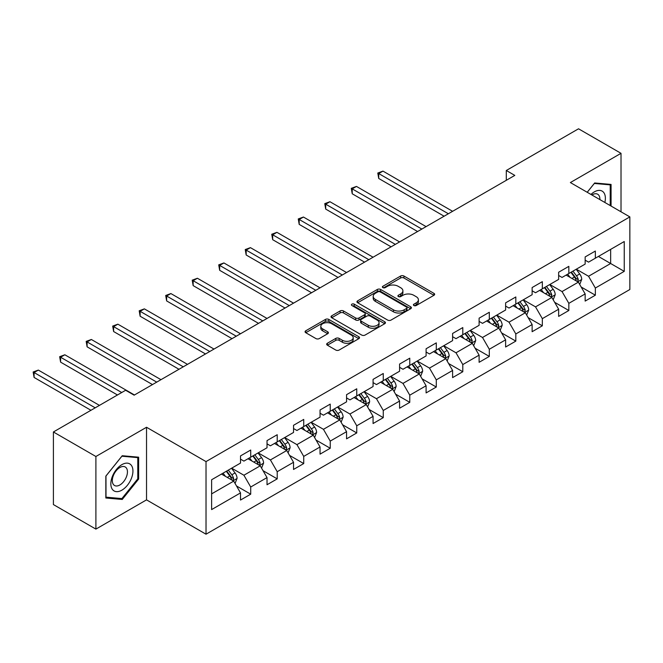 <?xml version="1.0" encoding="UTF-8"?>
<svg xmlns="http://www.w3.org/2000/svg" width="663" height="663" viewBox="0 0 663 663"><rect width="100%" height="100%" fill="white"/><g stroke="black" fill="none" stroke-linecap="round" stroke-linejoin="round"><path stroke-width="0.99" d="M413.903 305.527A1.649 0.953 0 0 0 416.24 305.527L433.958 295.292A2.362 1.359 0 0 0 434.655 294.331A2.362 1.359 0 0 0 433.958 293.369L403.933 276.032A2.362 1.359 0 0 0 400.601 276.032L382.874 286.267A1.649 0.953 0 0 0 382.394 286.938A1.649 0.953 0 0 0 382.874 287.618A1.649 0.953 0 0 0 385.211 287.618L387.507 286.292A7.55 4.359 0 0 1 398.181 286.292L400.684 287.734A7.55 4.359 0 0 1 402.897 290.817A7.55 4.359 0 0 1 400.684 293.9L398.388 295.226A1.649 0.953 0 0 0 397.908 295.897A1.649 0.953 0 0 0 398.388 296.568A1.649 0.953 0 0 0 400.725 296.568L403.021 295.25A7.55 4.359 0 0 1 413.695 295.25L416.198 296.692A7.55 4.359 0 0 1 418.403 299.775A7.55 4.359 0 0 1 416.198 302.858L413.903 304.176A1.649 0.953 0 0 0 413.422 304.856A1.649 0.953 0 0 0 413.903 305.527L413.903 304.176M327.373 343.252A2.362 1.359 0 0 0 326.677 344.221A2.362 1.359 0 0 0 327.373 345.183L335.793 350.047A2.362 1.359 0 0 0 339.133 350.047L358.816 338.677A2.362 1.359 0 0 0 359.503 337.716A2.362 1.359 0 0 0 358.816 336.754L328.79 319.417A2.362 1.359 0 0 0 325.45 319.417L305.767 330.787A2.362 1.359 0 0 0 305.079 331.749A2.362 1.359 0 0 0 305.767 332.71L315.944 338.586A2.362 1.359 0 0 0 319.276 338.586L327.704 333.721A2.362 1.359 0 0 0 328.392 332.76A2.362 1.359 0 0 0 327.704 331.798L322.657 328.881A6.307 3.647 0 0 1 320.809 326.304A6.307 3.647 0 0 1 324.704 322.939A6.307 3.647 0 0 1 331.583 323.726L351.349 335.138A6.307 3.647 0 0 1 353.197 337.716A6.307 3.647 0 0 1 349.302 341.08A6.307 3.647 0 0 1 342.423 340.293L339.133 338.395A2.362 1.359 0 0 0 335.793 338.395L327.373 343.252L327.373 345.183M146.531 427.262L95.895 456.5L53.405 431.969L53.405 504.576L95.895 529.107L146.531 499.869L206.019 534.204L206.019 461.597L146.531 427.262L146.531 499.869M621.016 211.795L621.016 153.319L570.371 182.557L629.85 216.9L206.019 461.597M621.016 153.319L578.526 128.796L506.3 170.49L506.3 180.303M53.405 431.969L125.63 390.267L134.133 395.173L514.803 175.397L506.3 170.49M387.673 320.096A2.362 1.359 0 0 0 391.004 320.096L410.687 308.726A2.362 1.359 0 0 0 411.383 307.765A2.362 1.359 0 0 0 410.687 306.803L380.661 289.466A2.362 1.359 0 0 0 377.33 289.466L357.647 300.836A2.362 1.359 0 0 0 356.951 301.798A2.362 1.359 0 0 0 357.647 302.759L387.673 320.096M352.55 305.883A1.649 0.953 0 0 1 354.224 306.115L354.224 304.151L384.755 321.779A2.362 1.359 0 0 1 385.443 322.74A2.362 1.359 0 0 1 384.755 323.701L365.064 335.072A2.362 1.359 0 0 1 361.733 335.072L331.707 317.734L331.707 315.812A2.362 1.359 0 0 0 331.019 316.773A2.362 1.359 0 0 0 331.707 317.734M331.707 315.812L340.127 310.947A2.362 1.359 0 0 1 343.467 310.947L355.641 317.975A2.362 1.359 0 0 0 358.981 317.975L364.567 314.751A2.362 1.359 0 0 0 365.255 313.79A2.362 1.359 0 0 0 364.567 312.82L351.887 305.502A1.649 0.953 0 0 1 351.407 304.831A1.649 0.953 0 0 1 352.426 303.952A1.649 0.953 0 0 1 354.224 304.151M206.019 534.204L629.85 289.507L629.85 216.9M236.517 485.979L250.713 494.175L250.713 487.015L267.023 477.592L267.023 484.752L277.217 478.868L277.217 471.708L293.535 462.285L293.535 469.454L303.729 463.561L303.729 456.401L320.047 446.978L320.047 454.147L330.24 448.254L330.24 441.094L346.558 431.679L346.558 438.84L356.752 432.947L356.752 425.787L373.07 416.372L373.07 423.533L383.264 417.649L383.264 410.48L399.582 401.065L399.582 408.226L409.775 402.342L409.775 395.173L426.094 385.758L426.094 392.919L436.287 387.035L436.287 379.874L452.597 370.451L452.597 377.612L462.799 371.728L462.799 364.567L479.109 355.144L479.109 362.305L489.311 356.421L489.311 349.26L505.62 339.837L505.62 347.006L515.822 341.113L515.822 333.953L532.132 324.53L532.132 331.699L542.334 325.806L542.334 318.646L558.644 309.231L558.644 316.392L568.837 310.508L568.837 303.339L585.156 293.924L585.156 301.085L595.349 295.201L595.349 288.032L624.239 271.358L624.239 241.531L610.648 249.379L610.648 263.509L624.239 271.358M250.713 494.175L240.512 500.059L240.512 492.899L211.621 509.582L211.621 479.755L240.512 463.072L240.512 455.912L250.713 450.02L250.713 457.188L267.023 447.765L267.023 440.605L277.217 434.721L277.217 441.881L293.535 432.458L293.535 425.298L303.729 419.414L303.729 426.574L320.047 417.151L320.047 409.991L330.24 404.107L330.24 411.267L346.558 401.844L346.558 394.684L356.752 388.8L356.752 395.96L373.07 386.546L373.07 379.377L383.264 373.493L383.264 380.653L399.582 371.239L399.582 364.07L409.775 358.186L409.775 365.346L426.094 355.932L426.094 348.771L436.287 342.879L436.287 350.047L452.597 340.625L452.597 333.464L462.799 327.572L462.799 334.74L479.109 325.318L479.109 318.157L489.311 312.273L489.311 319.433L505.62 310.011L505.62 302.85L515.822 296.966L515.822 304.126L532.132 294.704L532.132 287.543L542.334 281.659L542.334 288.819L558.644 279.405L558.644 272.236L568.837 266.352L568.837 273.512L585.156 264.098L585.156 256.929L595.349 251.045L595.349 258.205L624.239 241.531M247.987 458.755L260.228 465.816L243.909 475.238L231.677 468.177M240.512 459.144L243.909 461.108L250.713 457.188M243.909 475.238L250.713 487.015M260.228 465.816L267.023 477.592M274.499 443.448L286.739 450.517L270.421 459.931L258.189 452.87M267.023 443.845L270.421 445.801L277.217 441.881M270.421 459.931L277.217 471.708M286.739 450.517L293.535 462.285M301.01 428.141L313.251 435.21L296.933 444.624L284.7 437.563M293.535 428.538L296.933 430.494L303.729 426.574M296.933 444.624L303.729 456.401M313.251 435.21L320.047 446.978M327.522 412.834L339.763 419.903L323.445 429.317L311.212 422.256M320.047 413.231L323.445 415.195L330.24 411.267M323.445 429.317L330.24 441.094M339.763 419.903L346.558 431.679M354.034 397.535L366.266 404.596L349.956 414.019L337.716 406.949M346.558 397.924L349.956 399.888L356.752 395.96M349.956 414.019L356.752 425.787M366.266 404.596L373.07 416.372M380.545 382.228L392.778 389.289L376.468 398.712L364.227 391.642M373.07 382.617L376.468 384.581L383.264 380.653M376.468 398.712L383.264 410.48M392.778 389.289L399.582 401.065M407.057 366.921L419.289 373.982L402.98 383.405L390.739 376.335M399.582 367.31L402.98 369.274L409.775 365.346M402.98 383.405L409.775 395.173M419.289 373.982L426.094 385.758M433.569 351.614L445.801 358.675L429.491 368.098L417.251 361.037M426.094 352.003L429.491 353.967L436.287 350.047M429.491 368.098L436.287 379.874M445.801 358.675L452.597 370.451M460.081 336.307L472.313 343.376L456.003 352.791L443.762 345.73M452.597 336.696L456.003 338.66L462.799 334.74M456.003 352.791L462.799 364.567M472.313 343.376L479.109 355.144M486.592 321L498.825 328.069L482.507 337.484L470.274 330.423M479.109 321.398L482.507 323.353L489.311 319.433M482.507 337.484L489.311 349.26M498.825 328.069L505.62 339.837M513.096 305.693L525.336 312.762L509.018 322.177L496.786 315.116M505.62 306.091L509.018 308.046L515.822 304.126M509.018 322.177L515.822 333.953M525.336 312.762L532.132 324.53M539.607 290.386L551.848 297.455L535.53 306.87L523.298 299.809M532.132 290.784L535.53 292.748L542.334 288.819M535.53 306.87L542.334 318.646M551.848 297.455L558.644 309.231M566.119 275.087L578.36 282.148L562.042 291.571L549.809 284.502M558.644 275.476L562.042 277.441L568.837 273.512M562.042 291.571L568.837 303.339M578.36 282.148L585.156 293.924M598.407 256.44L610.648 263.509L588.553 276.264L576.321 269.195M585.156 260.169L588.553 262.134L595.349 258.205M588.553 276.264L595.349 288.032M95.895 456.5L95.895 529.107M211.621 493.877L233.716 481.123L221.483 474.062M233.716 481.123L240.512 492.899M581.161 287.004L595.349 295.201M554.649 302.311L568.837 310.508M528.138 317.618L542.334 325.806M501.626 332.925L515.822 341.113M475.114 348.232L489.311 356.421M448.611 363.531L462.799 371.728M422.099 378.838L436.287 387.035M395.587 394.145L409.775 402.342M369.076 409.452L383.264 417.649M342.564 424.759L356.752 432.947M316.052 440.066L330.24 448.254M289.54 455.373L303.729 463.561M263.029 470.68L277.217 478.868M611.071 206.06L611.071 184.43L594.67 182.971L587.194 192.27M105.831 497.996L122.232 499.463L138.633 479.059L138.633 457.188L122.232 455.73L105.831 476.125L105.831 497.996M137.78 478.57L138.633 479.059M120.5 498.46L122.232 499.463M414.566 305.759L416.198 304.814A7.55 4.359 0 0 0 418.403 301.74L418.403 299.775M402.897 290.817L402.897 292.781A7.55 4.359 0 0 1 400.684 295.864L399.051 296.8M433.925 295.317L403.933 277.996A2.362 1.359 0 0 0 400.601 277.996L383.537 287.85M410.662 308.751L380.661 291.43A2.362 1.359 0 0 0 377.33 291.43L357.68 302.776M406.518 308.444A1.649 0.953 0 0 0 407.007 307.765A1.649 0.953 0 0 0 406.518 307.093L380.164 291.877A1.649 0.953 0 0 0 377.827 291.877L375.407 293.27A7.55 4.359 0 0 0 373.203 296.353A7.55 4.359 0 0 0 375.407 299.436L393.424 309.836A7.55 4.359 0 0 0 404.099 309.836L406.518 308.444L406.518 310.4A1.649 0.953 0 0 0 407.007 309.729L407.007 307.765M373.203 296.353L373.203 298.317A7.55 4.359 0 0 0 375.407 301.4L375.407 299.436M406.518 310.4L404.099 311.801A7.55 4.359 0 0 1 393.424 311.801L375.407 301.4M331.74 317.751L340.127 312.911L340.127 310.947M365.255 313.79L365.255 315.745A2.362 1.359 0 0 1 364.567 316.715L358.981 319.939A2.362 1.359 0 0 1 355.641 319.939L343.467 312.911A2.362 1.359 0 0 0 340.127 312.911M354.224 306.115L384.722 323.726M368.28 325.268A6.307 3.647 0 0 0 375.159 326.063A6.307 3.647 0 0 0 379.054 322.69A6.307 3.647 0 0 0 377.206 320.121L370.236 316.094A2.362 1.359 0 0 0 366.904 316.094L361.318 319.326A2.362 1.359 0 0 0 360.622 320.287A2.362 1.359 0 0 0 361.318 321.248L368.28 325.268L368.28 327.232A6.307 3.647 0 0 0 375.159 328.019A6.307 3.647 0 0 0 379.054 324.655L379.054 322.69M360.622 320.287L360.622 322.251A2.362 1.359 0 0 0 361.318 323.212L361.318 321.248M368.28 327.232L361.318 323.212M353.197 337.716L353.197 339.68A6.307 3.647 0 0 1 349.302 343.044A6.307 3.647 0 0 1 342.423 342.257L339.133 340.351A2.362 1.359 0 0 0 335.793 340.351L327.398 345.199M320.809 326.304L320.809 328.268A6.307 3.647 0 0 0 322.657 330.845L322.657 328.881M327.704 331.798L327.704 333.721L322.657 330.845M358.782 338.702L328.79 321.381A2.362 1.359 0 0 0 325.45 321.381L305.8 332.727M579.702 284.477L581.724 279.38A6.365 3.68 -120 0 0 579.686 273.96L576.18 269.277M570.064 277.358L567.685 274.184M452.597 211.306L382.974 171.112L378.73 173.565L378.73 178.471L444.102 216.213M577.374 281.576L578.285 279.653A6.365 3.68 -120 0 0 576.462 275.825L572.956 271.142M571.357 272.062L575.252 277.258A3.24 1.873 60 0 1 575.84 278.245L578.285 279.653M570.918 272.319L574.423 277.001A6.365 3.68 60 0 1 576.246 280.83M378.73 178.471L377.794 173.026L448.354 213.759M377.794 173.026L382.974 171.112M609.173 184.264L610.225 184.869L610.225 205.571M587.227 192.295L594.33 183.452L610.225 184.869M604.847 202.464A15.622 9.017 120 0 0 602.145 191.11A15.622 9.017 120 0 0 590.957 194.441M599.874 199.596A10.691 6.174 120 0 0 597.67 194.218A10.691 6.174 120 0 0 591.91 194.997M121.893 490.156A15.622 9.017 120 0 0 132.94 471.02A15.622 9.017 120 0 0 121.893 464.639A15.622 9.017 120 0 0 110.845 483.775A15.622 9.017 120 0 0 121.893 490.156M119.879 484.968A10.691 6.174 120 0 0 126.865 475.545A10.691 6.174 120 0 0 125.232 466.976A10.691 6.174 120 0 0 119.879 467.506A10.691 6.174 120 0 0 112.892 476.929A10.691 6.174 120 0 0 114.533 485.498A10.691 6.174 120 0 0 119.879 484.968M106.005 475.976L121.893 456.21L137.78 457.627L137.78 478.819L121.893 498.584L106.005 497.167L105.972 475.959M136.727 457.022L137.78 457.627M553.191 299.784L555.213 294.687A6.365 3.68 -120 0 0 553.182 289.267L549.668 284.584M543.552 292.665L541.174 289.491M426.085 226.613L356.462 186.419L352.219 188.872L352.219 193.778L417.591 231.52M550.862 296.883L551.773 294.96A6.365 3.68 -120 0 0 549.95 291.132L546.445 286.449M544.845 287.369L548.74 292.565A3.24 1.873 60 0 1 549.329 293.543L551.773 294.96M544.406 287.626L547.911 292.308A6.365 3.68 60 0 1 549.735 296.137M352.219 193.778L351.282 188.333L421.842 229.066M351.282 188.333L356.462 186.419M526.679 315.082L528.701 309.994A6.365 3.68 -120 0 0 526.671 304.566L523.157 299.891M517.049 307.972L514.662 304.789M399.582 241.92L329.95 201.726L325.707 204.179L325.707 209.085L391.079 246.827M524.35 312.19L525.262 310.267A6.365 3.68 -120 0 0 523.438 306.43L519.933 301.748M518.333 302.676L522.229 307.864A3.24 1.873 60 0 1 522.817 308.85L525.262 310.267M517.894 302.933L521.4 307.607A6.365 3.68 60 0 1 523.223 311.444M325.707 209.085L324.771 203.64L395.33 244.374M324.771 203.64L329.95 201.726M500.167 330.389L502.189 325.301A6.365 3.68 -120 0 0 500.159 319.873L496.645 315.19M490.537 323.279L488.15 320.096M373.07 257.227L303.439 217.033L299.195 219.486L299.195 224.384L364.567 262.134M497.838 327.497L498.75 325.574A6.365 3.68 -120 0 0 496.927 321.737L493.421 317.055M491.822 317.975L495.717 323.171A3.24 1.873 60 0 1 496.305 324.157L498.75 325.574M491.382 318.232L494.888 322.914A6.365 3.68 60 0 1 496.711 326.751M299.195 224.384L298.259 218.939L368.819 259.681M298.259 218.939L303.439 217.033M473.655 345.696L475.678 340.608A6.365 3.68 -120 0 0 473.647 335.18L470.142 330.497M464.025 338.586L461.639 335.403M346.558 272.534L276.935 232.332L272.684 234.785L272.684 239.691L338.055 277.441M471.327 342.804L472.238 340.873A6.365 3.68 -120 0 0 470.415 337.044L466.909 332.362M465.31 333.282L469.205 338.478A3.24 1.873 60 0 1 469.794 339.464L472.238 340.873M464.871 333.539L468.376 338.221A6.365 3.68 60 0 1 470.2 342.05M272.684 239.691L271.747 234.246L342.307 274.988M271.747 234.246L276.935 232.332M447.144 361.004L449.166 355.907A6.365 3.68 -120 0 0 447.135 350.487L443.63 345.804M437.514 353.893L435.127 350.71M320.047 287.841L250.423 247.639L246.172 250.092L246.172 254.998L311.552 292.748M444.815 358.111L445.727 356.18A6.365 3.68 -120 0 0 443.903 352.351L440.398 347.669M438.807 348.589L442.693 353.785A3.24 1.873 60 0 1 443.282 354.771L445.727 356.18M438.359 348.846L441.865 353.528A6.365 3.68 60 0 1 443.688 357.357M246.172 254.998L245.235 249.553L315.795 290.295M245.235 249.553L250.423 247.639M420.632 376.311L422.654 371.214A6.365 3.68 -120 0 0 420.624 365.794L417.118 361.111M411.002 369.2L408.615 366.017M293.535 303.148L223.912 262.946L219.66 265.399L219.66 270.305L285.04 308.046M418.303 373.418L419.215 371.487A6.365 3.68 -120 0 0 417.392 367.658L413.886 362.976M412.295 363.896L416.182 369.092A3.24 1.873 60 0 1 416.77 370.078L419.215 371.487M411.847 364.153L415.353 368.835A6.365 3.68 60 0 1 417.176 372.664M219.66 270.305L218.724 264.86L289.283 305.602M218.724 264.86L223.912 262.946M394.12 391.618L396.142 386.521A6.365 3.68 -120 0 0 394.112 381.101L390.606 376.418M384.49 384.507L382.112 381.324M267.023 318.447L197.4 278.253L193.148 280.706L193.148 285.612L258.529 323.353M391.792 388.717L392.703 386.794A6.365 3.68 -120 0 0 390.88 382.965L387.374 378.283M385.783 379.203L389.67 384.399A3.24 1.873 60 0 1 390.258 385.385L392.703 386.794M385.336 379.46L388.841 384.142A6.365 3.68 60 0 1 390.664 387.971M193.148 285.612L192.212 280.167L262.772 320.9M192.212 280.167L197.4 278.253M367.609 406.925L369.631 401.828A6.365 3.68 -120 0 0 367.6 396.408L364.095 391.725M357.979 399.806L355.6 396.631M240.512 333.754L170.888 293.56L166.637 296.013L166.637 300.919L232.017 338.66M365.288 404.024L366.2 402.101A6.365 3.68 -120 0 0 364.377 398.272L360.863 393.59M359.271 394.51L363.158 399.706A3.24 1.873 60 0 1 363.747 400.692L366.2 402.101M358.824 394.767L362.329 399.449A6.365 3.68 60 0 1 364.153 403.278M166.637 300.919L165.709 295.474L236.26 336.207M165.709 295.474L170.888 293.56M341.105 422.223L343.127 417.135A6.365 3.68 -120 0 0 341.089 411.715L337.583 407.032M331.467 415.113L329.088 411.938M214 349.061L144.377 308.867L140.125 311.32L140.125 316.226L205.505 353.967M338.776 419.331L339.688 417.408A6.365 3.68 -120 0 0 337.865 413.579L334.351 408.897M332.76 409.817L336.647 415.005A3.24 1.873 60 0 1 337.243 415.991L339.688 417.408M332.312 410.074L335.826 414.756A6.365 3.68 60 0 1 337.649 418.585M140.125 316.226L139.197 310.781L209.757 351.514M139.197 310.781L144.377 308.867M314.594 437.53L316.616 432.442A6.365 3.68 -120 0 0 314.577 427.013L311.071 422.331M304.955 430.42L302.577 427.237M187.488 364.368L117.865 324.174L113.622 326.627L113.622 331.533L178.993 369.274M312.265 434.638L313.176 432.715A6.365 3.68 -120 0 0 311.353 428.878L307.847 424.196M306.248 425.124L310.143 430.312A3.24 1.873 60 0 1 310.732 431.298L313.176 432.715M305.8 425.373L309.314 430.055A6.365 3.68 60 0 1 311.138 433.892M113.622 331.533L112.685 326.088L183.245 366.821M112.685 326.088L117.865 324.174M288.082 452.837L290.104 447.749A6.365 3.68 -120 0 0 288.065 442.32L284.56 437.638M278.443 445.727L276.065 442.544M160.976 379.675L91.353 339.481L87.11 341.934L87.11 346.832L152.482 384.581M285.753 449.945L286.665 448.014A6.365 3.68 -120 0 0 284.841 444.185L281.336 439.503M279.736 440.423L283.631 445.619A3.24 1.873 60 0 1 284.22 446.605L286.665 448.014M279.297 440.68L282.803 445.362A6.365 3.68 60 0 1 284.626 449.199M87.11 346.832L86.173 341.387L156.733 382.128M86.173 341.387L91.353 339.481M261.57 468.144L263.592 463.056A6.365 3.68 -120 0 0 261.562 457.627L258.048 452.945M251.94 461.034L249.553 457.851M134.465 394.982L64.841 354.78L60.598 357.233L60.598 362.139L117.475 394.982M259.241 465.252L260.153 463.321A6.365 3.68 -120 0 0 258.33 459.492L254.824 454.81M253.225 455.73L257.12 460.926A3.24 1.873 60 0 1 257.708 461.912L260.153 463.321M252.785 455.987L256.291 460.669A6.365 3.68 60 0 1 258.114 464.498M60.598 362.139L59.662 356.694L121.727 392.529M59.662 356.694L64.841 354.78M235.058 483.451L237.081 478.355A6.365 3.68 -120 0 0 235.05 472.934L231.536 468.252M225.428 476.341L223.041 473.158M99.458 405.383L38.33 370.087L34.086 372.54L34.086 377.446L90.964 410.289M232.73 480.559L233.641 478.628A6.365 3.68 -120 0 0 231.818 474.799L228.312 470.117M226.713 471.037L230.608 476.233A3.24 1.873 60 0 1 231.196 477.219L233.641 478.628M226.274 471.294L229.779 475.976A6.365 3.68 60 0 1 231.602 479.805M34.086 377.446L33.15 372.001L95.215 407.836M33.15 372.001L38.33 370.087M416.198 304.814L416.198 302.858M398.388 296.568L398.388 295.226M400.684 295.864L400.684 293.9M382.874 287.618L382.874 286.267M400.601 277.996L400.601 276.032M403.933 277.996L403.933 276.032M433.958 295.292L433.958 293.369M357.647 302.759L357.647 300.836M377.33 291.43L377.33 289.466M380.661 291.43L380.661 289.466M410.687 308.726L410.687 306.803M393.424 311.801L393.424 309.836M404.099 311.801L404.099 309.836M343.467 312.911L343.467 310.947M355.641 319.939L355.641 317.975M358.981 319.939L358.981 317.975M364.567 316.715L364.567 314.751M384.755 323.701L384.755 321.779M335.793 340.351L335.793 338.395M339.133 340.351L339.133 338.395M342.423 342.257L342.423 340.293M305.767 332.71L305.767 330.787M325.45 321.381L325.45 319.417M328.79 321.381L328.79 319.417M358.816 338.677L358.816 336.754M577.73 281.783L581.683 279.504M576.462 275.825L579.686 273.96M571.929 278.435L574.423 277.001M551.218 297.09L555.171 294.811M549.95 291.132L553.182 289.267M545.417 293.742L547.911 292.308M524.706 312.397L528.66 310.118M523.438 306.43L526.671 304.566M518.905 309.049L521.4 307.607M498.195 327.704L502.148 325.425M496.927 321.737L500.159 319.873M492.394 324.356L494.888 322.914M471.683 343.011L475.636 340.724M470.415 337.044L473.647 335.18M465.89 339.663L468.376 338.221M445.171 358.318L449.124 356.031M443.903 352.351L447.135 350.487M439.378 354.97L441.865 353.528M418.66 373.617L422.613 371.338M417.392 367.658L420.624 365.794M412.867 370.277L415.353 368.835M392.156 388.924L396.101 386.645M390.88 382.965L394.112 381.101M386.355 385.576L388.841 384.142M365.644 404.231L369.589 401.952M364.377 398.272L367.6 396.408M359.843 400.883L362.329 399.449M339.133 419.538L343.078 417.259M337.865 413.579L341.089 411.715M333.332 416.19L335.826 414.756M312.621 434.845L316.574 432.566M311.353 428.878L314.577 427.013M306.82 431.497L309.314 430.055M286.109 450.152L290.062 447.873M284.841 444.185L288.065 442.32M280.308 446.804L282.803 445.362M259.598 465.459L263.551 463.172M258.33 459.492L261.562 457.627M253.796 462.111L256.291 460.669M233.086 480.766L237.039 478.479M231.818 474.799L235.05 472.934M227.285 477.418L229.779 475.976"/></g></svg>
